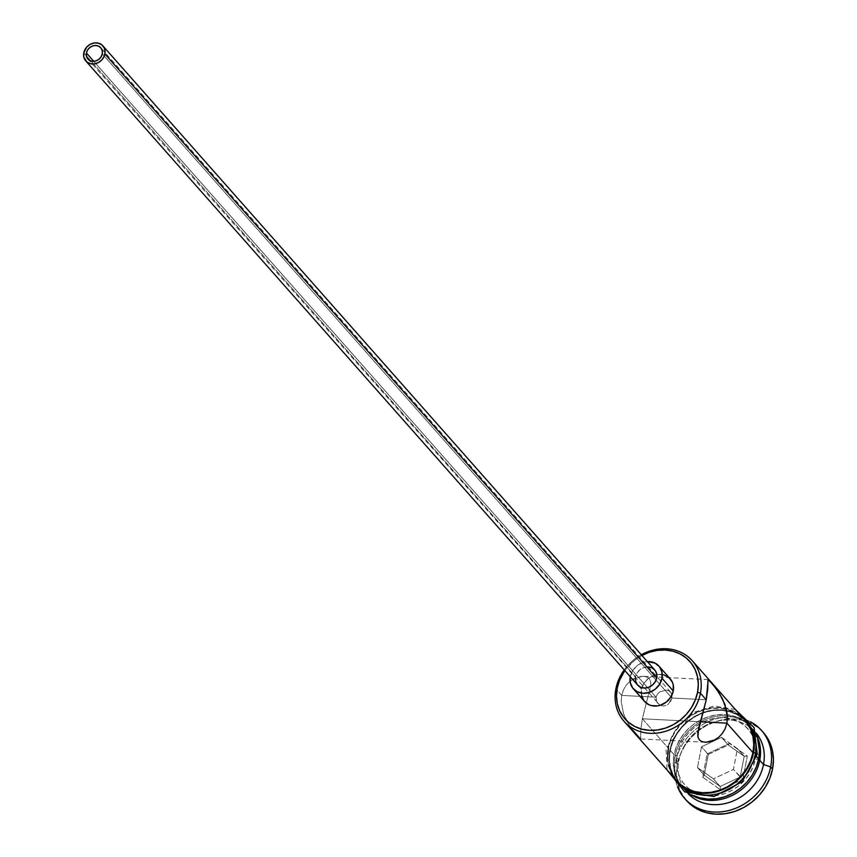 <?xml version="1.0" encoding="UTF-8"?>
<svg xmlns="http://www.w3.org/2000/svg" width="857" height="857" viewBox="0 0 857 857"><rect width="100%" height="100%" fill="white"/><g stroke="black" fill="none" stroke-linecap="round" stroke-linejoin="round"><path stroke-width="0.64" stroke-dasharray="4.29 3.21" d="M641.315 654.769A45.614 39.583 -41.5 0 0 624.228 669.874A45.614 39.583 138.5 0 1 641.315 654.769M624.839 670.56A43.332 37.601 138.5 0 1 641.925 655.455L634.534 660.318L624.839 670.56M670.763 701.101L671.909 698.016L102.272 53.83L671.899 698.016L668.685 703.726L670.763 701.101M667.378 704.733L668.685 703.726L667.378 704.733M662.836 705.975L665.932 705.461L662.836 705.975L659.847 705.15L662.836 705.975M657.48 703.136L656.119 700.33L656.055 697.202L93.777 61.34L656.055 697.202L656.655 701.819L659.847 705.15L87.939 59.079M654.684 669.895A11.398 9.898 -41.5 0 0 643.682 667.582A11.398 9.898 -41.5 0 0 635.573 676.901L83.772 52.877L635.573 676.901L637.169 672.895L640.125 669.585L644.003 667.474L648.213 666.875M670.217 678.851A17.108 14.837 -41.5 0 0 656.816 674.555A17.108 14.837 -41.5 0 0 641.968 687.678A17.108 14.837 -41.5 0 0 641.55 689.36L630.291 676.623A17.108 14.837 138.5 0 1 647.356 661.604L642.932 662.482L637.115 665.653L632.68 670.624L630.291 676.623L641.55 689.36L643.939 683.361L648.374 678.39L654.191 675.22L657.34 674.47L663.522 674.791M639.59 738.488L640.393 738.905L640.65 738.123L640.875 729.318L642.343 718.766L700.448 721.776L642.343 718.766L650.806 685.375L650.656 681.54L649.242 678.626L646.489 676.848L642.739 676.28L634.126 678.53L629.97 681.251L626.306 685.043L623.457 689.831L621.7 695.423L621.186 701.551L623.596 713.945L629.113 725.065L639.59 738.488L640.393 738.905L640.65 738.123L640.875 729.318L642.343 718.766L668.439 748.279L642.343 718.766L650.806 685.375L650.656 681.54L649.242 678.626L646.489 676.848L642.739 676.28L638.508 676.859L629.97 681.251L626.306 685.043L623.457 689.831L621.7 695.423L615.883 688.846L621.7 695.423L621.186 701.551L623.596 713.945L626.103 719.751L632.327 729.778M656.055 697.202L621.7 695.423L656.055 697.202L657.308 694.256L659.654 691.931L665.91 690.121L668.771 690.817L670.86 692.51L671.942 695.006L671.899 698.016L706.254 699.794L671.899 698.016L671.942 695.006L670.86 692.51L668.771 690.817L665.91 690.121L659.654 691.931L657.308 694.256L656.055 697.202M675.187 755.917L677.234 754.803A42.186 36.615 138.5 0 1 727.422 718.059A42.186 36.615 138.5 0 1 752.96 736.527A42.186 36.615 138.5 0 1 755.446 758.852L758.445 759.848L755.446 758.852L753.217 766.437L749.564 773.657L744.637 780.234L738.616 785.912L731.749 790.465L724.283 793.732L716.516 795.575L708.739 795.928L701.262 794.782L694.352 792.179L688.3 788.215L683.318 783.052L679.601 776.871L677.309 769.929L676.505 762.473L677.234 754.803L679.472 747.218L683.125 739.998L688.053 733.421L694.063 727.743L700.94 723.19L708.396 719.923L716.173 718.08L723.94 717.727L731.428 718.873L738.327 721.476L744.39 725.44L749.372 730.603L753.078 736.784L755.381 743.726L756.185 751.182L755.446 758.852A42.186 36.615 138.5 0 1 691.717 790.69A42.186 36.615 138.5 0 1 677.234 754.803L675.187 755.917A45.614 39.583 138.5 0 1 707.593 718.659A45.614 39.583 138.5 0 1 751.632 727.893A45.614 39.583 138.5 0 1 757.085 736.217A45.614 39.583 -41.5 0 0 712.938 717.041A45.614 39.583 -41.5 0 0 675.187 755.917L678.948 760.159A45.614 39.583 138.5 0 1 727.325 720.019A45.614 39.583 138.5 0 1 756.281 733.174A45.614 39.583 -41.5 0 0 755.392 732.135A45.614 39.583 -41.5 0 0 727.325 720.019A45.614 39.583 -41.5 0 0 678.948 760.159L675.187 755.917A45.614 39.583 -41.5 0 0 690.903 794.739A45.614 39.583 138.5 0 1 683.297 788.311A45.614 39.583 138.5 0 1 675.187 755.917M675.541 762.012L678.948 760.159A45.614 39.583 -41.5 0 0 687.057 792.564A45.614 39.583 -41.5 0 0 687.989 793.571A45.614 39.583 138.5 0 1 678.948 760.159L675.541 762.012A51.313 44.521 138.5 0 1 750.678 721.905A51.313 44.521 -41.5 0 0 675.541 762.012L677.416 764.133L675.541 762.012A51.313 44.521 -41.5 0 0 677.48 786.63A51.313 44.521 138.5 0 1 675.541 762.012M744.883 720.244A45.614 39.583 -41.5 0 0 726.404 709.264A45.614 39.583 -41.5 0 0 668.439 748.279A45.614 39.583 -41.5 0 0 676.548 780.673M676.88 780.931L672.874 774.246L670.388 766.736L669.521 758.681L670.313 750.4L672.724 742.194L676.676 734.385L682.001 727.282L688.503 721.144L695.938 716.216L704.004 712.692L712.403 710.689L720.801 710.303L728.9 711.546L736.356 714.363L742.912 718.648L748.29 724.24L752.307 730.914L754.792 738.423L755.66 746.479L754.867 754.771L752.446 762.976L748.504 770.775L743.18 777.888L736.677 784.016L729.243 788.943L721.176 792.479L712.778 794.471L704.368 794.857L696.28 793.614L688.814 790.807L682.268 786.522L677.501 781.713A45.614 39.583 138.5 0 1 670.313 750.4L674.063 754.642L676.484 746.436L680.426 738.627L685.761 731.524L692.263 725.386L699.687 720.458L707.753 716.934L716.152 714.942L724.561 714.556L732.649 715.788L740.116 718.605L746.661 722.89L752.05 728.482L757.663 739.323A45.614 39.583 -41.5 0 0 750.507 726.618A45.614 39.583 -41.5 0 0 747.497 723.608A45.614 39.583 -41.5 0 0 727.304 714.781A45.614 39.583 -41.5 0 0 674.063 754.642L670.313 750.4A45.614 39.583 138.5 0 1 726.79 711.064A45.614 39.583 138.5 0 1 745.794 721.326A45.614 39.583 138.5 0 1 746.758 722.365A45.614 39.583 138.5 0 1 754.867 754.771L756.688 756.827L754.867 754.771A45.614 39.583 138.5 0 1 722.462 792.029A45.614 39.583 138.5 0 1 678.423 782.795A45.614 39.583 138.5 0 1 677.512 781.723M763.416 732.606A51.313 44.521 -41.5 0 0 713.87 722.215A51.313 44.521 -41.5 0 0 677.416 764.133L680.137 754.899L684.572 746.115L690.571 738.123L697.887 731.225L706.243 725.686L715.316 721.712L724.765 719.462L734.224 719.034L743.319 720.426L751.718 723.597L759.088 728.418L763.287 732.456M672.381 775.971L667.978 764.798L667.11 756.635L667.903 748.247A46.182 40.075 138.5 0 1 697.416 711.867A46.182 40.075 138.5 0 1 740.716 715.541M755.392 754.792A46.182 40.075 -41.5 0 0 720.908 709.778A46.182 40.075 -41.5 0 0 669.788 750.368A46.182 40.075 -41.5 0 0 704.272 795.382A46.182 40.075 -41.5 0 0 755.392 754.792L756.195 746.404L755.317 738.252M644.56 701.465L644.014 700.812M641.582 695.488L641.55 689.36A17.108 14.837 -41.5 0 0 644.593 701.508M686.425 800.449L680.297 790.968L677.501 782.516L676.527 773.453L677.416 764.133A51.313 44.521 -41.5 0 0 685.621 799.506M720.469 789.779L742.805 779.227L747.315 756.035L729.478 743.405L707.154 753.956L702.644 777.149L720.469 789.779L702.644 777.149L707.154 753.956L708.278 754.439L701.519 746.801L721.498 737.352L728.257 745.001L708.278 754.439L704.24 775.189L697.48 767.54L701.519 746.801L708.278 754.439L704.24 775.189L720.191 786.49L713.431 778.852L697.48 767.54L704.24 775.189L702.644 777.149L704.24 775.189L720.191 786.49L740.18 777.042L733.421 769.404L713.431 778.852L720.191 786.49L720.469 789.779L720.191 786.49L740.18 777.042L744.208 756.303L737.448 748.654L733.421 769.404L742.805 779.227L720.469 789.779M682.172 787.037A45.614 39.583 -41.5 0 1 679.558 783.684A45.614 39.583 -41.5 0 1 674.063 754.642L673.281 762.934L674.138 770.989L676.623 778.499L680.64 785.173L686.018 790.765L693.913 795.692A45.614 39.583 -41.5 0 1 682.172 787.037L678.423 782.795M748.739 723.886L743.287 718.22L736.656 713.881L729.103 711.031L720.908 709.778L712.403 710.174L703.897 712.188L695.723 715.766L688.203 720.748L681.626 726.961L676.227 734.16L672.231 742.066L669.788 750.368L668.985 758.766L669.863 766.919L672.381 774.524L676.441 781.284L681.893 786.94M688.525 791.279L696.077 794.128M712.778 794.996L721.283 792.971M748.954 771.011L752.949 763.105M667.903 748.247L670.356 739.934L674.352 732.039L679.74 724.84L686.328 718.627L693.849 713.645L702.022 710.067L710.517 708.043L719.034 707.657L727.218 708.91L734.781 711.76L741.412 716.098M667.646 756.56L668.514 764.615L670.999 772.125M675.005 778.809L676.441 780.556M744.765 720.116L741.026 716.527L734.481 712.242L727.015 709.425L718.927 708.182L710.528 708.568L702.129 710.571L694.052 714.095L686.628 719.023L680.126 725.151L674.802 732.264L670.849 740.073L668.439 748.279M707.936 682.354L707.936 681.272M708.311 679.644L642.739 676.28M635.38 678.969L635.573 676.901A11.398 9.898 -41.5 0 0 637.608 685M670.86 692.51L669.928 691.556M721.498 737.352L737.448 748.654L744.208 756.303L728.257 745.001L721.498 737.352L737.448 748.654L733.421 769.404L713.431 778.852L697.48 767.54L701.519 746.801L721.498 737.352M708.278 754.439L707.154 753.956L729.478 743.405L728.257 745.001L708.278 754.439M728.257 745.001L729.478 743.405L747.315 756.035L744.208 756.303L728.257 745.001M744.208 756.303L747.315 756.035L742.805 779.227L740.18 777.042L744.208 756.303M705.065 742.269L640.297 738.927M750.507 726.618L746.758 722.365M755.392 732.135L751.632 727.893M735.381 709.5L714.235 705.943L692.574 712.67L666.05 748.761L667.046 769.929M687.057 792.564L683.297 788.311M670.603 692.188L100.751 47.756"/><path stroke-width="1.29" d="M705.847 742.291L702.087 741.712L699.344 739.934L697.941 736.999L697.802 733.163L706.254 699.794L708.203 679.665L713.153 684.775L719.473 693.474L724.99 704.572L727.422 717.009L726.897 723.147L752.992 752.65L726.897 723.147L700.448 721.776L726.897 723.147L725.129 728.761L722.28 733.538L718.627 737.32L714.47 740.041L705.847 742.291L702.087 741.712L699.344 739.934L697.941 736.999L698.573 728.675L706.254 699.794L700.437 693.217A45.614 39.583 138.5 0 1 668.032 730.475A45.614 39.583 138.5 0 1 623.992 721.24A45.614 39.583 138.5 0 1 615.883 688.846A45.614 39.583 138.5 0 1 624.228 669.874A45.614 39.583 -41.5 0 0 615.883 688.846L617.244 688.107A43.332 37.601 138.5 0 1 624.839 670.56L619.536 680.308L617.244 688.107L616.494 695.98L617.319 703.629L619.675 710.764L623.489 717.105L628.61 722.419L634.823 726.49L641.914 729.168L649.606 730.335L657.587 729.971L665.568 728.075L673.227 724.722L680.287 720.051L686.468 714.224L691.524 707.464L695.273 700.051L697.566 692.252L700.437 693.217A45.614 39.583 -41.5 0 0 685.257 654.727A45.614 39.583 -41.5 0 0 641.315 654.769A45.614 39.583 138.5 0 1 692.327 660.811A45.614 39.583 138.5 0 1 700.437 693.217L706.254 699.794L707.732 689.242L707.946 680.458L708.203 679.665L709.007 680.072L716.238 688.749L722.472 698.766L726.725 710.732L727.422 717.009L726.897 723.147L725.129 728.761L722.28 733.538L718.627 737.32L714.47 740.041L710.099 741.712L705.065 742.269M641.925 655.455A43.332 37.601 138.5 0 1 683.361 655.83A43.332 37.601 138.5 0 1 697.566 692.252L698.326 684.379L697.502 676.73L695.134 669.596L691.331 663.254L686.211 657.94L679.987 653.87L672.895 651.191L665.214 650.024L657.233 650.388L649.252 652.284L641.582 655.637M86.418 53.005L93.777 61.34L86.418 53.005L87.607 50.006L89.824 47.521L92.727 45.935L95.877 45.496L98.801 46.257L101.03 48.099L102.251 50.767L102.272 53.83A8.549 7.424 138.5 0 1 96.188 60.815A8.549 7.424 138.5 0 1 87.939 59.079A8.549 7.424 138.5 0 1 86.418 53.005A8.549 7.424 138.5 0 1 92.492 46.021A8.549 7.424 138.5 0 1 100.751 47.756A8.549 7.424 138.5 0 1 102.272 53.83L101.072 56.83L98.855 59.315L95.952 60.901L92.802 61.34L89.889 60.59L87.65 58.737L86.428 56.069L86.418 53.005M648.203 666.875L652.091 667.892L655.069 670.356L656.698 673.902L656.719 677.994A11.398 9.898 -41.5 0 0 654.684 669.895L102.883 45.86A11.398 9.898 138.5 0 1 104.908 53.97L656.719 677.994L655.123 681.99L652.166 685.3L648.288 687.421L644.089 688.01L640.2 687.003L637.222 684.529L635.594 680.983L635.401 678.208M85.796 60.976L637.608 685A11.398 9.898 -41.5 0 0 648.61 687.303A11.398 9.898 -41.5 0 0 656.719 677.994L104.908 53.97A11.398 9.898 138.5 0 1 96.809 63.279A11.398 9.898 138.5 0 1 85.796 60.976A11.398 9.898 138.5 0 1 83.772 52.877A11.398 9.898 138.5 0 1 91.87 43.557A11.398 9.898 138.5 0 1 102.883 45.86M663.522 674.791L668.781 677.458L672.306 682.054L673.238 684.872L673.259 690.999A17.108 14.837 -41.5 0 0 670.217 678.851L658.958 666.114A17.108 14.837 138.5 0 1 662 678.262L673.259 690.999L670.881 697.009L666.435 701.969L660.629 705.14L657.48 705.889L651.288 705.568L648.492 704.508L644.014 700.812L641.582 695.488M630.291 676.623L630.323 682.75L632.755 688.075L637.233 691.781L643.061 693.302L649.37 692.402L655.177 689.232L659.611 684.272L662 678.262A17.108 14.837 138.5 0 1 649.852 692.231A17.108 14.837 138.5 0 1 633.334 688.771L644.593 701.508A17.108 14.837 -41.5 0 0 661.111 704.968A17.108 14.837 -41.5 0 0 673.259 690.999L662 678.262L661.968 672.134L659.536 666.81L655.059 663.114L647.356 661.604A17.108 14.837 138.5 0 1 658.958 666.114M632.327 729.778L640.393 738.905M763.287 732.456L769.661 742.216L772.457 750.668L773.432 759.72L772.532 769.05L770.657 766.929L763.501 764.53A45.614 39.583 138.5 0 1 731.814 801.52A45.614 39.583 138.5 0 1 687.989 793.571A45.614 39.583 -41.5 0 0 731.814 801.52A45.614 39.583 -41.5 0 0 763.501 764.53A45.614 39.583 -41.5 0 0 756.281 733.174A45.614 39.583 138.5 0 1 763.501 764.53L759.741 760.288L758.445 759.848L759.741 760.288A45.614 39.583 -41.5 0 0 757.085 736.217A45.614 39.583 138.5 0 1 759.741 760.288L763.501 764.53L770.657 766.929A51.313 44.521 -41.5 0 0 750.678 721.905A51.313 44.521 138.5 0 1 761.541 730.475A51.313 44.521 138.5 0 1 770.657 766.929L772.532 769.05A51.313 44.521 -41.5 0 0 763.416 732.606L761.541 730.475M676.441 780.556L680.394 784.391L686.939 788.676L694.406 791.493L702.494 792.736L710.903 792.35L719.302 790.358L727.368 786.822L734.792 781.895L741.294 775.767L746.629 768.654L750.571 760.855L752.992 752.65A45.614 39.583 -41.5 0 0 744.883 720.244L692.327 660.811M758.616 759.013A45.614 39.583 -41.5 0 0 757.663 739.323L759.409 750.721L758.616 759.013L756.688 756.827L758.616 759.013L756.206 767.219L752.253 775.028L746.929 782.13L740.427 788.269L733.003 793.196L724.926 796.721L716.527 798.713L708.128 799.099L700.04 797.867L693.913 795.692A45.614 39.583 -41.5 0 0 758.616 759.013M757.245 754.299A2.85 0.943 -169 0 0 753.517 752.671L754.321 744.283L753.442 736.12L750.925 728.525L746.865 721.755L740.716 715.541A46.182 40.075 138.5 0 1 753.517 752.671A2.85 0.943 11 0 1 757.245 754.299A2.85 0.943 11 0 1 755.392 754.792L752.949 763.105M753.517 752.671A46.182 40.075 138.5 0 1 717.341 791.493A46.182 40.075 138.5 0 1 672.391 775.971L680.008 784.819L686.65 789.158L694.202 792.007L702.397 793.261L710.903 792.875L719.409 790.85L727.572 787.283L735.092 782.291L741.68 776.078L747.079 768.89L751.075 760.984L753.517 752.671M685.621 799.506A51.313 44.521 -41.5 0 0 686.543 800.577A51.313 44.521 -41.5 0 0 736.077 810.968A51.313 44.521 -41.5 0 0 772.532 769.05L769.822 778.285L765.376 787.058L759.388 795.06L752.071 801.959L743.715 807.498L734.631 811.472L725.193 813.711L715.734 814.15L706.629 812.757L698.23 809.586L690.871 804.766L686.425 800.449M770.657 766.929A51.313 44.521 138.5 0 1 734.203 808.837A51.313 44.521 138.5 0 1 684.657 798.456A51.313 44.521 138.5 0 1 677.48 786.63A51.313 44.521 -41.5 0 0 726.768 810.979A51.313 44.521 -41.5 0 0 770.657 766.929M759.741 760.288A45.614 39.583 138.5 0 1 690.903 794.739A45.614 39.583 -41.5 0 0 759.741 760.288M681.893 786.94L688.525 791.279M696.077 794.128L704.272 795.382L712.778 794.996M721.283 792.971L729.457 789.404L736.977 784.412L743.555 778.199L748.954 771.011M755.317 738.252L752.8 730.646L748.739 723.886M668.439 748.279L667.646 756.56M670.999 772.125L675.005 778.809M623.992 721.24L676.548 780.673A45.614 39.583 -41.5 0 0 720.587 789.897A45.614 39.583 -41.5 0 0 752.992 752.65L753.774 744.358L752.917 736.302L750.432 728.793L744.765 720.116M708.203 679.665L709.007 680.072M633.334 688.771A17.108 14.837 138.5 0 1 630.281 676.709M83.772 52.877L83.793 56.958L86.761 61.908L90.264 63.675L94.388 63.889L98.501 62.507L101.983 59.744L104.308 56.016L105.111 51.891L104.265 48.003L101.919 44.939L98.416 43.161L94.291 42.946L90.178 44.328L86.696 47.092L83.772 52.877M615.883 688.846A45.614 39.583 -41.5 0 0 649.938 733.303A45.614 39.583 -41.5 0 0 700.437 693.217L697.566 692.252A43.332 37.601 138.5 0 1 649.606 730.335A43.332 37.601 138.5 0 1 617.244 688.107L615.883 688.846M667.046 769.929L684.732 791.932L713.967 796.485L742.098 781.798L757.256 754.278L754.074 727.582L735.381 709.5M686.543 800.577L684.657 798.456"/></g></svg>
